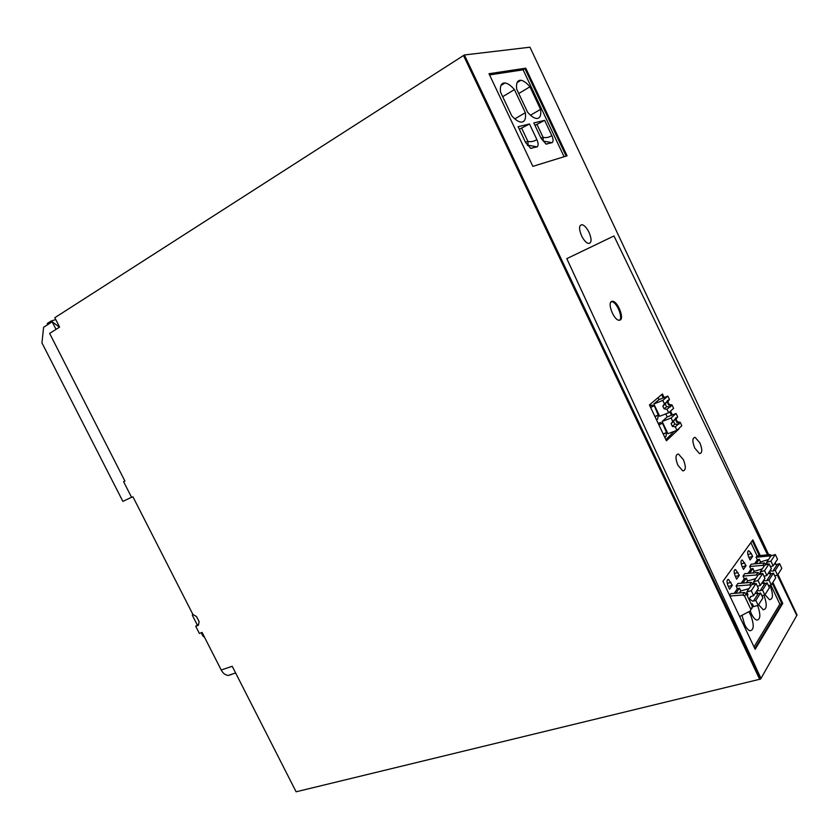 <?xml version="1.0" encoding="UTF-8"?>
<svg xmlns="http://www.w3.org/2000/svg" width="839" height="839" viewBox="0 0 839 839"><rect width="100%" height="100%" fill="white"/><g stroke="black" fill="none" stroke-linecap="round" stroke-linejoin="round"><path stroke-width="1.26" d="M464.376 54.975L463.516 55.521L759.673 679.275L463.516 55.521L54.818 317.708L59.6 327.105L49.637 333.408L124.917 481.083L123.616 481.712L131.618 497.412L132.919 496.782L192.918 614.484L196.515 616.529L199.105 621.615L198.413 625.265L195.718 626.261L199.367 633.424L202.073 632.438L221.213 669.994L232.225 666.292L296.104 791.796L760.637 679.045L464.376 54.975L529.975 47.204L768.702 554.736M231.732 674.399L228.156 675.458C225.334 675.122 223.017 673.298 221.213 669.994M131.545 497.254L122.882 501.397L41.95 342.889L43.607 327.273L52.175 321.788L59.517 327.158M760.228 555.533L752.845 539.865L722.935 581.312L755.163 649.302L782.777 603.409L781.875 603.65L754.817 648.557L781.875 603.65L772.279 583.262L781.875 603.65L779.871 604.216L770.8 584.972M759.264 555.628L752.237 540.715L759.264 555.628M610.719 302.271L611.998 301.683C616.917 302.271 623.22 317.792 619.539 320.267C623.22 317.792 616.917 302.271 611.998 301.683L612.869 301.285L611.463 301.474C607.331 303.288 613.666 319.607 618.752 320.236L620.231 320.016C624.268 318.023 617.924 301.893 612.869 301.285M525.77 68.19L567.07 155.813L532.859 166.363L488.98 73.727L525.77 68.19L489.147 74.105L524.952 68.683L566.147 156.096L524.952 68.683L523.117 69.815L489.546 74.933M661.698 394.592L663.261 397.927L661.698 394.592M669.795 411.739L671.462 415.274L669.795 411.739M678.782 428.561L678.038 429.264M56.024 329.37L52.175 321.788L51.106 321.033L55.762 319.565M195.718 626.261L198.591 624.321M192.645 613.938L192.372 615.365L197.364 625.149M204.664 637.514L202.839 635.899L201.234 632.742M771.744 555.607L770.055 554.61L757.072 555.838L756.096 557.232L757.323 559.823L754.534 563.86M770.517 556.582L769.101 556.016L756.096 557.232M768.534 559.54L760.417 561.983L759.316 559.214L757.323 559.823M757.072 555.838L750.853 542.623M775.928 564.511L775.142 562.843M759.316 559.214L756.233 563.703M760.417 561.983L759.431 563.42M739.641 616.55L750.339 610.907L750.936 609.523L744.592 596.057L742.819 595.019L729.909 596.026M751.964 608.39L752.457 606.723L746.249 593.593L744.476 592.565L730.811 593.634L729.594 595.386M751.115 585.517L749.636 584.909L736.107 586.021L737.387 588.726L739.463 588.118L735.95 593.236M737.387 588.726L734.177 593.372M739.463 588.118L740.743 590.824L739.285 592.974M753.474 584.206L751.345 582.371L737.859 583.493L736.107 586.021M757.974 593.739L756.684 590.992M741.183 583.21L744.245 578.774L746.301 578.176L742.935 583.074M757.795 575.554L756.338 574.967L742.987 576.11L744.245 578.774M746.301 578.176L747.559 580.84L746.217 582.801M760.071 574.275L757.995 572.513L744.686 573.666L742.987 576.11M764.497 583.64L763.238 580.987M749.646 566.524L751.293 564.154L764.423 562.969L762.819 565.339L749.646 566.524L750.884 569.146L752.908 568.538L749.688 573.236M750.884 569.146L747.969 573.383M762.819 565.339L764.256 565.916M752.908 568.538L754.146 571.17L752.929 572.953M764.423 562.969L766.458 564.657M769.594 571.307L770.8 573.876M779.871 604.216L754.02 646.89M735.384 576.508L739.327 575.334L736.642 579.162L735.268 576.246C733.685 572.051 733.779 569.828 735.541 569.576L739.327 575.334M729.584 589.23L728.179 586.272C726.574 581.972 726.679 579.697 728.514 579.455L732.353 585.276L729.584 589.23M728.273 586.471L732.353 585.276M742.274 566.86L746.081 565.717L743.48 569.419L742.127 566.545C740.575 562.445 740.648 560.274 742.337 560.022L746.081 565.717M747.895 554.621L751.293 553.583L748.933 550.772C747.308 551.013 747.255 553.153 748.766 557.159L750.108 559.98L752.625 556.393L748.933 557.516M751.293 553.583L752.625 556.393M750.234 610.96L751.387 613.791C753.097 617.284 754.859 619.381 756.663 620.084C760.533 619.675 760.858 614.809 757.627 605.496M758.592 604.688L763.207 609.743C766.982 609.25 767.213 604.405 763.909 595.176M741.98 615.312L744.571 624.436C746.28 627.939 748.063 630.058 749.898 630.771C754.072 630.162 754.313 624.898 750.622 614.987L748.755 611.736M764.979 594.694L769.541 599.717C773.212 599.161 773.369 594.327 770.003 585.202M746.762 591.998L751.629 584.752L756.086 583.451L751.262 590.708L746.762 591.998L748.063 594.757L746.951 595.082M749.049 588.59L740.606 591.023M751.241 604.164L752.363 603.849L753.663 606.597L758.173 605.339L762.913 597.924L760.595 593.016L755.824 600.378L758.173 605.339M755.824 600.378L753.453 601.049L758.246 593.687L760.595 593.016M758.246 593.687L753.453 601.049M756.086 583.451L758.404 588.37L753.611 595.68L750.58 596.602L749.332 599.015L752.751 601.185M755.215 593.236L757.544 593.823M751.262 590.708L753.611 595.68M755.75 578.595L747.423 581.028M764.832 594.924L769.415 587.74L767.14 582.906L762.525 590.037L764.832 594.924L761.885 595.753M762.525 590.037L760.186 590.708L764.811 583.577L767.14 582.906M764.811 583.577L760.186 590.708M757.156 590.268L759.484 590.845M761.822 583.147L764.119 583.713M757.428 586.304L760.344 585.412L764.979 578.333L762.703 573.498L758.037 580.525L760.344 585.412M758.037 580.525L753.59 581.815L758.299 574.799L762.703 573.498M753.59 581.815L754.576 583.892M762.242 568.915L754.02 571.359M771.272 584.835L775.708 577.882L773.474 573.131L769.006 580.032L771.272 584.835L768.43 585.653M769.006 580.032L766.689 580.703L771.177 573.803L773.474 573.131M771.177 573.803L766.689 580.703M763.71 580.273L766.007 580.84M768.23 573.394L770.496 573.939M764.046 576.351L766.856 575.481L771.356 568.632L769.111 563.86L764.591 570.656L766.856 575.481M764.591 570.656L760.207 571.957L764.769 565.161L769.111 563.86M760.207 571.957L761.151 573.96M777.501 575.072L781.801 568.339L779.599 563.661L775.278 570.342L777.501 575.072L774.764 575.869M775.278 570.342L772.992 571.013L777.344 564.332L779.599 563.661M777.344 564.332L772.992 571.013M770.055 570.604L772.31 571.149M774.428 563.934L776.662 564.469M770.443 566.703L773.17 565.853L777.522 559.225L775.309 554.537L770.936 561.113L773.17 565.853M770.936 561.113L766.615 562.413L771.031 555.827L775.309 554.537M766.615 562.413L767.517 564.343M658.091 397.634L659.014 399.595L653.843 403.978L659.674 416.28L668.641 412.778L673.612 408.341L671.997 404.912L671.053 405.74L668.599 404.943L667.309 402.206L668.505 400.35L669.459 399.521L667.854 401.734L669.144 404.471L671.997 404.912M665.778 413.889L667.204 416.899L662.118 421.461L667.928 433.732L676.926 430.313L681.813 425.709L680.198 422.29L677.335 421.828L676.045 419.101L677.66 416.91L676.045 413.491L667.141 416.962M674.063 431.403L665.904 439.709M663.219 434.025L666.596 432.735L665.872 436.71L664.687 437.056L665.935 439.678M666.596 432.735L662.579 423.276L658.888 424.87M654.955 416.574L658.321 415.253L657.577 419.175L656.371 419.49L658.646 424.282L659.339 422.908L660.681 422.625L662.254 423.569M658.321 415.253L654.305 405.782L650.613 407.397M649.47 404.901L650.309 406.684L651.022 405.342L652.333 405.08L653.969 406.066M654.892 416.438L658.646 414.969M663.146 433.868L666.921 432.442M667.309 402.206L667.854 401.734M668.599 404.943L669.144 404.471M668.505 400.35L667.666 400.36L665.275 403.968L666.575 406.716L670.697 406.779L671.053 405.74M653.843 403.978L662.8 400.413L664.436 403.874L662.82 406.097L664.121 408.866L667.005 409.317L669.858 406.8M664.121 408.866L666.575 406.716M662.82 406.097L665.275 403.968M664.436 403.874L667.299 401.388M662.8 400.413L667.834 396.092L669.459 399.521M667.005 409.317L668.641 412.778M658.951 399.647L667.834 396.092M676.727 417.77L675.898 417.801L673.528 421.419L674.818 424.167L678.919 424.209L679.275 423.15L676.811 422.321L675.521 419.584L677.66 416.91M675.521 419.584L676.045 419.101M676.811 422.321L677.335 421.828M679.275 423.15L680.198 422.29M662.118 421.461L671.095 417.979L672.731 421.44L671.106 423.643L672.406 426.401L675.301 426.862L678.101 424.251M672.406 426.401L674.818 424.167M671.106 423.643L673.528 421.419M672.731 421.44L675.542 418.85M675.301 426.862L676.926 430.313M671.095 417.979L676.045 413.491M564.091 156.736L523.117 69.815M519.341 129.279L529.503 123.983L518.124 126.71L525.644 142.578L530.709 148.304L537.128 146.846L528.13 145.231L527.899 141.351L525.455 142.19M529.503 123.983L536.866 139.578C538.439 143.217 538.523 145.65 537.128 146.846M503.83 82.988L505.036 82.967C507.836 83.365 510.972 85.578 514.422 89.605L525.34 112.699C526.032 118.068 525.015 121.173 522.298 122.012L520.767 122.075C518.072 121.665 515.052 119.547 511.696 115.709L500.526 92.122C499.897 86.679 500.998 83.638 503.83 82.988M537.747 118.393L536.341 118.456C533.761 118.068 530.846 115.981 527.584 112.206L516.709 89.196C516.048 83.89 517.076 80.932 519.771 80.313L520.883 80.282C523.567 80.67 526.588 82.841 529.944 86.795L540.568 109.343C541.281 114.576 540.347 117.596 537.747 118.393M534.967 125.378L544.647 120.355L533.814 122.955L541.134 138.435L546.063 144.046L552.135 142.661L543.326 141.088L543.064 137.313L540.945 138.036M544.647 120.355L551.831 135.572C553.362 139.138 553.467 141.497 552.135 142.661M531.653 148.377L530.269 148.115M536.866 139.578C533.95 141.487 530.961 142.074 527.899 141.351L521.575 127.989M527.385 145.43L528.13 145.231M502.697 96.695L514.422 89.605M525.34 112.699L514.821 118.876M530.5 115.226L540.568 109.343M518.754 93.517L529.944 86.795M546.923 144.109L545.644 143.878M551.831 135.572C548.979 137.439 546.053 138.026 543.064 137.313L536.908 124.266M589.062 232.393C586.828 227.946 584.5 225.376 582.077 224.684C578.92 225.072 578.753 228.774 581.563 235.79C583.797 240.227 586.115 242.796 588.517 243.488C591.694 243.09 591.883 239.388 589.062 232.393C586.828 227.946 584.5 225.376 582.077 224.684C578.92 225.072 578.753 228.774 581.563 235.79C583.797 240.227 586.115 242.796 588.517 243.488C591.694 243.09 591.883 239.388 589.062 232.393M777.942 574.379L797.05 614.997L760.983 678.436L566.807 258.643L613.98 235.969L767.549 554.852L613.98 235.969L566.807 258.643L760.983 678.436L760.637 679.045M796.767 615.501L777.323 575.124L796.767 615.501M782.777 603.409L772.855 582.35M694.765 448.099L699.506 453.605C702.379 453.217 702.505 449.641 699.894 442.877L695.132 437.36C692.28 437.738 692.154 441.314 694.765 448.099L699.506 453.605C702.379 453.217 702.505 449.641 699.894 442.877L695.132 437.36C692.28 437.738 692.154 441.314 694.765 448.099M683.386 459.667L678.489 454.025C675.364 454.392 675.175 458.146 677.891 465.257L682.778 470.889C685.914 470.511 686.113 466.767 683.386 459.667L678.489 454.025C675.364 454.392 675.175 458.146 677.891 465.257L682.778 470.889C685.914 470.511 686.113 466.767 683.386 459.667M678.961 428.918L666.407 440.769L649.438 404.922L662.443 393.963L664.152 397.571M670.529 411.089L672.354 414.927M47.813 324.578L47.257 323.497L51.106 321.033M770.055 554.61L769.101 556.016M744.476 592.565L742.819 595.019M751.345 582.371L749.636 584.909M757.995 572.513L756.338 574.967M734.335 573.519L737.953 572.439M727.224 583.43L730.958 582.329M741.225 563.923L744.728 562.864M752.457 606.723L750.832 609.24M746.249 593.593L744.592 596.057M753.086 583.378L752.3 584.552M759.704 573.498L758.97 574.6M766.112 563.923L765.42 564.962M235.633 672.983L228.156 675.458M734.555 569.87L735.541 569.576M727.476 579.759L728.514 579.455M741.403 560.305L742.337 560.022M748.042 551.045L748.933 550.772M752.562 607.016L750.936 609.523M751.031 596.435L749.332 599.015M652.333 405.08L650.686 405.74M660.681 422.625L659.045 423.265M667.519 400.539L668.253 400.245M675.773 417.958L676.507 417.675M500.998 85.431L505.036 82.967M517.139 82.558L520.883 80.282"/></g></svg>
